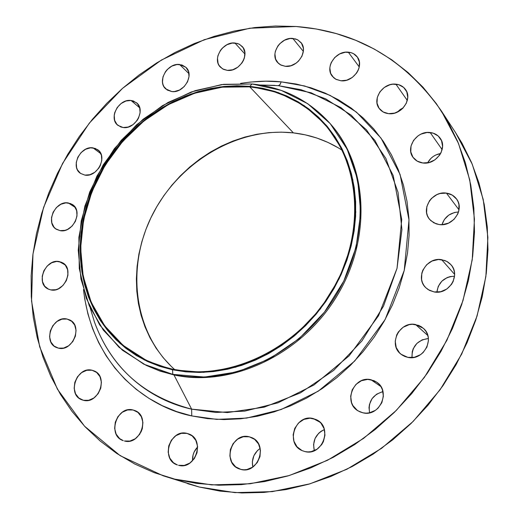 <?xml version="1.0" encoding="UTF-8"?>
<svg xmlns="http://www.w3.org/2000/svg" width="519" height="519" viewBox="0 0 519 519"><rect width="100%" height="100%" fill="white"/><g stroke="black" fill="none" stroke-linecap="round" stroke-linejoin="round"><path stroke-width="0.78" d="M179.568 64.486L185.951 67.347C194.664 74.879 183.843 93.459 171.808 91.565L174.378 91.558L179.58 89.995L184.193 86.589L187.515 81.866L189.02 76.553L188.494 71.473L186.016 67.412L181.981 64.972L177.005 64.518L171.854 66.108L167.293 69.494L165.457 71.713L163.005 76.773L162.479 82.028L162.972 84.474L163.959 86.686L167.235 90.04L171.808 91.565L165.788 88.944C156.751 81.567 167.378 62.741 179.568 64.486L188.981 73.659L179.568 64.486M131.054 100.478L136.581 102.807C146.027 109.918 135.316 129.653 123.133 127.518L128.199 127.045L133.111 124.573L137.113 120.466L138.567 117.995L140.111 112.694L139.663 107.602L137.301 103.495L133.402 100.997L131.054 100.478L126.02 100.991L121.161 103.469L117.203 107.537L114.751 112.571L114.212 115.224L114.621 120.298L116.924 124.424L120.791 126.973L123.133 127.518L117.975 125.403C108.212 118.455 118.728 98.487 131.054 100.478L139.747 107.887L131.054 100.478M93.005 147.863L97.715 149.732C108.017 156.446 97.39 177.576 84.908 175.104L89.904 174.715L94.769 172.295L98.759 168.214L100.219 165.736L101.795 160.39L101.406 155.226L99.129 151.029L95.308 148.428L90.546 147.818L85.564 149.277L81.1 152.573L77.837 157.218L76.254 162.505L76.598 167.643L77.487 169.914L80.549 173.417L84.908 175.104L80.575 173.43C69.961 166.904 80.387 145.541 93.005 147.863L100.848 153.689L93.005 147.863M68.326 202.961L72.264 204.441C83.546 210.772 72.997 233.524 60.061 230.637L65.05 230.345L67.548 229.404L72.07 226.102L75.391 221.379L77 215.949L76.656 210.662L74.412 206.322L70.623 203.584L65.874 202.864L60.892 204.252L56.422 207.535L53.133 212.206L51.517 217.578L51.829 222.839L54.015 227.199L55.728 228.821L60.061 230.637L56.519 229.353C44.913 223.222 55.254 200.237 68.326 202.961L75.223 207.405L68.326 202.961M59.218 261.576L62.449 262.724C74.814 268.706 64.356 293.254 50.804 289.9L55.838 289.706L58.362 288.791L62.942 285.489L66.309 280.695L67.944 275.141L67.606 269.685L65.349 265.17L61.534 262.27L56.746 261.427L51.712 262.744L47.19 266.02L43.855 270.769L42.214 276.264L42.506 281.687L44.705 286.222L48.488 289.174L50.804 289.9L48.001 288.94C35.286 283.199 45.523 258.384 59.218 261.576L65.096 264.865L59.218 261.576M67.029 319.029L69.624 319.905C83.157 325.575 72.809 352.018 58.491 348.158L63.636 348.067L68.664 345.751L72.796 341.567L75.391 336.156L76.053 330.363L74.691 325.069L71.518 321.092L67.029 319.029L61.917 319.172L56.947 321.495L52.867 325.64L50.285 330.986L49.59 336.734L50.901 342.015L54.021 346.03L58.491 348.158L56.376 347.477C42.461 342.086 52.555 315.338 67.029 319.029L71.901 321.41L67.029 319.029M92.019 370.235L94.108 370.91C108.815 376.359 98.61 404.645 83.416 400.292L88.723 400.292L93.894 397.982L98.123 393.72L100.77 388.16L101.413 382.159L99.966 376.645L96.664 372.46L92.019 370.235L86.744 370.287L81.632 372.603L77.448 376.826L74.827 382.321L74.152 388.27L75.534 393.772L78.784 397.995L83.416 400.292L81.872 399.812C66.724 394.712 76.65 366.051 92.019 370.235L96.015 371.974L92.019 370.235M133.013 409.978L134.804 410.535C150.588 415.946 140.5 445.769 124.404 440.988L129.919 441.066L135.271 438.75L139.624 434.39L142.31 428.668L142.913 422.46L141.35 416.725L137.866 412.346L133.013 409.978L127.531 409.958L122.244 412.281L117.943 416.595L115.276 422.252L114.641 428.396L116.139 434.118L119.565 438.542L123.25 440.644C106.953 435.668 116.704 405.371 133.013 409.978L136.478 411.372L133.013 409.978M187.061 433.404L188.903 433.981C205.492 439.645 195.41 470.37 178.523 465.296L184.277 465.42L189.831 463.084L194.307 458.627L197.032 452.743L197.57 446.353L195.851 440.43L192.16 435.889L187.061 433.404L181.339 433.339L175.857 435.694L171.439 440.106L168.733 445.905L168.156 452.237L169.804 458.147L173.443 462.734L177.42 464.972C160.235 459.834 169.914 428.506 187.061 433.404L190.629 434.831L187.061 433.404M249.276 436.803L251.715 437.614C268.55 443.979 258.241 474.548 240.881 469.403L243.859 469.799L246.888 469.539L252.636 467.158L257.236 462.604L259.98 456.597L260.441 450.057L258.553 443.998L254.628 439.346L249.276 436.803L243.307 436.732L237.631 439.132L233.096 443.635L230.371 449.564L229.872 456.039L231.682 462.085L235.542 466.782L240.881 469.403L239.304 468.916C221.749 463.162 231.584 431.834 249.276 436.803L253.953 438.86L249.276 436.803M313.061 418.522L316.804 419.897C333.042 427.448 322.195 456.486 304.88 451.556L307.968 451.932L311.108 451.653L317.038 449.207L321.735 444.575L323.389 441.656L324.978 435.169L324.122 428.675L320.956 423.173L318.653 421.065L315.987 419.495L309.986 418.178L303.849 419.417L298.503 423.004L294.747 428.409L293.144 434.812L293.942 441.267L297.024 446.788L301.948 450.537L304.88 451.556L302.097 450.609C285.009 443.693 295.35 413.747 313.061 418.522L320.035 422.219L313.061 418.522M370.897 379.7L376.586 382.101C391.203 391.054 379.642 417.276 362.956 412.819L366.142 413.163L369.359 412.845L375.419 410.328L378.014 408.213L381.841 402.699L383.379 396.192L382.406 389.717L381.011 386.798L379.078 384.255L376.684 382.172L373.92 380.635L367.731 379.395L361.438 380.712L356.002 384.365L352.219 389.814L350.662 396.237L351.571 402.673L352.926 405.592L357.182 410.269L359.933 411.846L362.956 412.819L358.272 410.983C342.696 402.614 353.763 375.393 370.897 379.7L380.836 386.519L370.897 379.7M415.589 324.531L423.342 328.306C435.668 338.33 423.556 361.179 407.889 357.377L414.389 357.293L420.507 354.691L423.121 352.563L426.942 347.049L428.435 340.6L428.227 337.337L427.377 334.217L425.93 331.362L423.939 328.884L421.486 326.873L418.664 325.4L412.365 324.284L409.134 324.68L403.094 327.288L398.371 331.952L396.737 334.846L395.225 341.21L396.218 347.555L399.578 352.914L401.998 354.957L404.807 356.462L407.889 357.377L401.064 354.269C387.771 344.694 399.461 320.859 415.589 324.531L427.818 335.521L415.589 324.531M441.663 259.688L446.794 261.394L450.953 264.722C461.067 275.148 448.786 295.084 434.156 291.938L440.663 291.717L446.775 289.057L451.536 284.354L453.165 281.454L454.625 275.128L454.391 271.943L453.522 268.913L452.055 266.15L450.051 263.769L447.579 261.855L444.751 260.473L438.438 259.513L432.074 261.018L426.612 264.755L422.862 270.146L421.817 273.228L421.59 279.559L422.421 282.576L423.848 285.34L425.814 287.74L428.253 289.693L434.156 291.938L429.524 290.419L425.664 287.591C414.668 277.464 426.624 256.665 441.663 259.688L454.625 274.382L441.663 259.688M446.405 193.113C450.615 193.71 453.956 195.624 456.435 198.842C464.966 209.151 452.802 227.127 439.035 224.526L442.233 224.662L448.578 223.105L454.041 219.349L457.777 213.971L458.802 210.928L458.971 204.726L458.115 201.807L456.668 199.16L452.244 195.086L446.405 193.113L440.028 193.516L436.94 194.606L431.555 198.336L429.453 200.84L426.832 206.653L426.618 212.796L427.442 215.703L428.85 218.356L430.796 220.64L435.986 223.793L439.035 224.526L433.8 222.82L429.661 219.433C420.377 209.326 432.275 190.642 446.405 193.113L459.017 209.851L446.405 193.113M430.154 132.52C434.481 133.052 437.841 134.985 440.242 138.32C447.903 148.246 435.979 165.165 422.849 162.979L429.109 162.518L434.987 159.794L439.58 155.207L441.156 152.43L442.577 146.455L441.533 140.688L438.211 136.01L433.118 133.136L427.053 132.488L420.928 134.142L418.132 135.77L413.604 140.305L411.029 145.969L410.795 151.898L412.949 157.218L417.179 161.117L422.849 162.979C418.839 162.447 415.661 160.695 413.319 157.724C405.028 147.96 416.725 130.47 430.154 132.52L442.136 149.621L430.154 132.52M395.887 84.162C400.052 84.61 403.276 86.42 405.566 89.586C412.897 99.032 401.245 115.555 388.582 113.661L394.622 113.116L400.324 110.391L402.763 108.328L406.338 103.197L407.759 97.41L406.805 91.863L403.633 87.406L398.748 84.714L392.889 84.182L389.879 84.759L384.255 87.484L379.843 91.934L377.307 97.436L377.034 103.164L379.065 108.257L383.119 111.948L388.582 113.661C384.689 113.2 381.621 111.546 379.383 108.692C371.526 99.382 382.964 82.404 395.887 84.162L407.311 100.459L395.887 84.162M348.294 52.166C352.122 52.529 355.119 54.132 357.286 56.973C364.649 65.919 353.264 82.508 340.925 80.776L346.737 80.186L352.239 77.487L356.579 73.095L358.097 70.461L359.096 67.678L359.388 62.085L357.429 57.174L353.53 53.697L351.032 52.666L345.42 52.211L339.705 53.911L334.749 57.505L331.291 62.449L330.298 65.199L329.85 68.002L330.642 73.328L333.568 77.629L335.702 79.18L340.925 80.776L336.091 79.388L332.368 76.338C324.55 67.528 335.741 50.564 348.294 52.166L359.258 66.964L348.294 52.166M234.925 43.006L238.967 44.07L242.198 46.47C250.307 54.45 239.337 72.109 227.322 70.37L232.687 69.786L237.832 67.191L241.951 62.981L243.424 60.464L244.423 57.797L244.851 52.458L243.19 47.767L239.7 44.452L237.43 43.473L232.278 43.058L226.972 44.705L222.301 48.15L220.439 50.401L217.98 55.52L217.487 58.199L218.071 63.292L219.122 65.511L222.56 68.865L227.322 70.37L223.514 69.364L220.426 67.178C211.966 59.341 222.742 41.41 234.925 43.006L244.949 54.06L234.925 43.006M292.826 38.432L297.426 39.691L300.988 42.558C308.636 51.018 297.478 68.002 285.359 66.322L290.932 65.718L296.245 63.065L298.535 61.086L301.961 56.201L303.414 50.732L303.317 48.04L301.507 43.272L297.822 39.898L295.441 38.906L290.069 38.49L284.574 40.177L279.773 43.7L277.866 45.99L275.394 51.206L274.921 53.937L275.608 59.121L278.353 63.292L280.377 64.791L285.359 66.322L281.013 65.128L277.594 62.507C269.556 54.19 280.519 36.888 292.826 38.432L303.349 51.413L292.826 38.432M90.52 308.961L94.477 322.085C111.157 367.394 143.542 396.412 191.641 409.154L191.745 415.914C152.352 408.317 92.94 370.949 83.475 289.524L84.714 298.879L87.912 313.956L92.544 328.54L98.597 342.495L106.045 355.69L114.842 367.984L124.93 379.253L136.238 389.354L148.681 398.183L162.162 405.618L176.557 411.561L191.745 415.914L191.641 409.154L215.807 412.443L244.715 411.132L277.989 402.828L313.95 384.988L349.131 355.833L378.526 315.766L397.035 268.317L401.725 219.505L393.188 175.5L374.854 140.318L351.116 115.095L325.679 98.85L301.001 89.696L278.366 85.667L279.955 84.642L281.201 81.853L304.582 85.972L330.097 95.379L356.423 112.104L381.03 138.125L400.078 174.455L409.004 219.946L404.23 270.451L385.124 319.555L354.711 361.016L318.29 391.157L281.064 409.562L246.629 418.087L216.728 419.378L191.745 415.914L207.574 418.612L223.89 419.592L240.524 418.814L257.294 416.257L274.026 411.93L290.523 405.852L306.599 398.073L322.059 388.673L336.727 377.735L350.429 365.382L362.989 351.759L374.27 337.013L384.138 321.319L392.474 304.867L399.195 287.844L404.23 270.451L407.538 252.889L409.095 235.367L408.901 218.071L406.987 201.203L403.393 184.933L398.183 169.428L391.443 154.837L383.269 141.304L373.777 128.952L363.079 117.871L351.311 108.16L338.602 99.875L325.095 93.076L310.926 87.795L296.252 84.052L281.201 81.853L265.916 81.191L250.534 82.041L240.563 83.397C255.718 81.068 269.264 80.555 281.201 81.853L280.169 84.338L278.593 85.648L261.174 85.032M172.801 374.374L172.522 369.794L144.269 359.926L120.103 343.52L101.095 321.637L87.977 295.532L81.152 266.571L80.75 236.132L86.615 205.595L98.389 176.278L115.503 149.401L137.217 126.098L162.622 107.375L190.681 94.082L220.205 86.913L249.905 86.349L252.007 83.981L221.587 84.584L191.362 91.941L162.648 105.552L136.659 124.722L114.446 148.564L96.943 176.051L84.889 206.049L78.875 237.3L79.271 268.459L86.238 298.133L99.648 324.894L119.098 347.347L143.847 364.208L172.801 374.374L159.106 370.611L146.15 365.344L122.497 350.267L103.346 330.142L89.359 306.002L80.938 278.969L78.246 250.21L81.236 220.873L89.683 192.088L103.197 164.899L121.232 140.312L143.134 119.221L168.104 102.418L195.254 90.611L223.585 84.331L252.007 83.981C283.179 87.134 309.272 100.381 330.292 123.723C367.413 165.872 371.027 239.324 334.898 297.134C298.996 355.061 229.372 386.882 172.801 374.374L173.962 374.939L172.801 374.374L204.57 377.054L237.475 371.838L269.666 358.798L299.262 338.524L324.466 312.107L343.779 281.09L356.073 247.316L360.737 212.79L357.649 179.496L347.205 149.264L330.201 123.619L307.761 103.729L281.22 90.384L252.007 83.981L249.905 86.349L278.405 92.629L304.283 105.681L326.14 125.118L342.676 150.16L352.816 179.658L355.781 212.122L351.201 245.779L339.192 278.703L320.366 308.935L295.798 334.69L266.961 354.477L235.587 367.225L203.506 372.357L172.522 369.794L172.801 374.374M146.15 365.344L160.287 371.176L173.962 374.939L159.969 371.072L146.747 365.623M90.514 308.948L94.477 322.085C115.043 378.319 159.275 402.173 191.641 409.154L173.962 374.939L191.641 409.154L227.303 412.586L264.281 407.143L300.469 392.864L333.711 370.378L361.964 340.899L383.489 306.178L397.035 268.317L401.914 229.606L398.034 192.302L385.896 158.47L366.453 129.815L341.015 107.641L311.115 92.784L278.366 85.667L259.987 85.006M163.466 475.897L199.179 487.004L163.219 475.813L120.187 455.682L84.48 426.138L57.388 389.127L39.652 346.724L31.549 301.014L32.976 253.999L43.538 207.561L62.585 163.414L89.287 123.165L122.627 88.262L161.422 60.035L204.324 39.678L249.775 28.221L296.025 26.495C356.553 31.211 404.989 59.341 441.332 110.884L458.517 143.497L469.753 179.898L474.444 219.063L472.225 259.772L462.967 300.67L446.865 340.347L424.38 377.378L396.276 410.451L363.566 438.406L327.431 460.321L289.174 475.56L250.139 483.766L211.616 484.889L174.812 479.147L199.179 487.004L220.114 491.123L241.763 492.953L263.899 492.44L286.287 489.527L308.662 484.208L330.765 476.494L352.33 466.458L373.083 454.177L392.773 439.781L411.132 423.426L427.941 405.313L442.986 385.649L456.084 364.682L467.068 342.676L475.819 319.899L482.248 296.647L486.309 273.195L487.977 249.827L487.263 226.822L484.227 204.434L478.946 182.915L471.518 162.479L462.079 143.328L455.41 132.384M249.769 86.861C279.741 89.923 304.88 102.606 325.186 124.904C361.581 165.723 365.357 237.202 330.35 293.585C295.571 350.085 227.815 381.303 172.678 369.23L158.924 365.447L145.936 360.102L123.107 345.362L104.65 325.75L91.195 302.259L83.137 275.985L80.627 248.043L83.624 219.556L91.915 191.608L105.11 165.224L122.692 141.369L144.01 120.914L168.292 104.643L194.677 93.219L222.184 87.166L249.769 86.861L293.397 132.883L249.769 86.861L236.885 86.271L223.89 86.978L210.902 88.957L198.024 92.174L185.367 96.586L173.035 102.152L161.13 108.808L149.744 116.496L138.969 125.144L128.887 134.674L119.584 145.015L111.124 156.076L103.586 167.767L97.027 179.989L91.506 192.659L87.069 205.667L83.76 218.901L81.619 232.265L80.666 245.643L80.932 258.916L82.417 271.982L85.135 284.71L89.067 296.998L94.205 308.721L100.517 319.762L107.958 330.013L116.483 339.368L126.026 347.711L136.51 354.957L147.844 361.01L159.943 365.791L172.678 369.23L185.938 371.273L199.588 371.876L213.491 371.007L227.497 368.659L241.458 364.844L255.225 359.583L268.628 352.926L281.532 344.927L293.773 335.67L305.224 325.257L315.74 313.794L325.205 301.422L333.509 288.272L340.568 274.493L346.303 260.246L350.649 245.695L353.575 231.007L355.054 216.339L355.093 201.852L353.692 187.709L350.902 174.053L346.75 161.02L341.32 148.745L334.671 137.334L326.899 126.902L318.095 117.534L308.364 109.295L297.815 102.262L286.559 96.469L274.726 91.96L262.419 88.755L249.769 86.861M342.034 150.166C327.236 140.655 311.024 134.895 293.397 132.883C237.968 126.792 179.464 161.643 152.638 214.282C125.689 266.811 133.389 332.75 174.76 369.651M171.387 366.531L163.251 357.773L156.109 348.178L150.023 337.85L145.022 326.892L141.142 315.416L138.404 303.524L136.815 291.334L136.38 278.95L137.087 266.474L138.917 254.025L141.849 241.698L145.852 229.599L150.886 217.824L156.907 206.478L163.861 195.637L171.685 185.406L180.327 175.857L189.701 167.073L199.744 159.132L210.37 152.099L221.496 146.047L233.031 141.019L244.877 137.074L256.944 134.259L269.121 132.605L281.311 132.137L293.397 132.883L305.276 134.849L316.837 138.028L327.963 142.414L338.544 147.986M187.67 483.682L199.179 487.004L234.886 492.628L272.19 491.636L309.921 483.831L346.835 469.267L381.647 448.273L413.111 421.467L440.106 389.724L461.67 354.146L477.071 315.987L485.868 276.601L487.886 237.339L483.228 199.491L472.264 164.244L455.546 132.585L441.332 110.884M140.973 432.132L142.342 428.545L140.973 432.132M192.543 460.788L193.081 454.929L194.138 452.017L197.622 447.015C193.95 450.855 192.257 455.448 192.543 460.788M252.798 467.042L252.357 461.748L253.914 455.663L257.469 450.544L260.168 448.39C253.843 453.016 251.384 459.231 252.798 467.042M314.313 450.674L313.56 444.601L315.085 438.438L318.692 433.248L321.118 431.263L324.394 429.583C315.623 433.923 312.263 440.955 314.313 450.674M382.977 391.663C372.428 394.784 367.965 401.836 369.58 412.8L369.003 407.623L369.45 404.47L372.052 398.65L376.573 394.2L382.334 391.78M411.982 357.623L412.255 351.648L413.267 348.638L416.9 343.403L422.174 339.854L428.376 338.524C417.302 340.127 411.839 346.497 411.982 357.623M436.868 292.152L438.257 286.358L441.857 281.175L447.119 277.6L450.135 276.601L454.56 276.179C444.335 276.854 438.438 282.174 436.868 292.152M441.967 224.675L444.374 219.485L448.831 215.054L454.566 212.472L458.524 211.973C450.161 212.608 444.64 216.845 441.967 224.675M427.65 162.836L430.815 158.503L433.196 156.504L435.895 154.954L440.618 153.527C434.799 154.591 430.478 157.698 427.65 162.836M397.295 112.136L400.22 109.528L403.276 107.79L397.295 112.136M296.025 26.495L316.363 29.012L336.299 33.599L355.625 40.261L374.167 49L391.709 59.776L408.064 72.55L423.03 87.237L436.421 103.742L448.053 121.939L457.752 141.674L465.374 162.765L470.772 185.011L473.841 208.177L474.496 232.006L472.692 256.237L468.404 280.578L461.657 304.737L452.503 328.41L441.033 351.305L427.384 373.135L411.71 393.61L394.219 412.495L375.127 429.544L354.678 444.562L333.133 457.388L310.777 467.879L287.876 475.949L264.716 481.535L241.575 484.616L218.707 485.213L196.377 483.364L174.812 479.147L154.227 472.673L134.81 464.051L116.736 453.437L100.148 440.988L85.168 426.865L71.901 411.256L60.418 394.33L50.791 376.288L43.045 357.306L37.206 337.571L33.287 317.271L31.276 296.57L31.153 275.654L32.892 254.68L36.44 233.816L41.754 213.225L48.773 193.042L57.421 173.43L67.632 154.513L79.329 136.439L92.408 119.325L106.791 103.307L122.367 88.496L139.027 75.002L156.66 62.948L175.137 52.425L194.34 43.538L214.12 36.375L234.335 31.023L254.835 27.546L275.453 26.021L296.025 26.495M330.72 124.223C368.094 166.171 372.006 239.622 336.007 297.523C300.235 355.541 230.572 387.459 173.962 374.939C230.455 387.434 299.963 355.677 335.793 297.861C371.851 240.154 368.237 166.826 331.154 124.722L330.292 123.723M249.905 86.349L262.608 88.249L274.96 91.467L286.845 95.989L298.14 101.802L308.727 108.86L318.497 117.125L327.34 126.526L335.144 137.003L341.82 148.447L347.276 160.773L351.441 173.852L354.25 187.56L355.658 201.761L355.625 216.306L354.14 231.033L351.201 245.779L346.841 260.389L341.087 274.694L334.002 288.525L325.66 301.727L316.155 314.157L305.594 325.66L294.104 336.111L281.811 345.407L268.855 353.433L255.393 360.121L241.575 365.402L227.562 369.23L213.497 371.585L199.536 372.454L185.834 371.844L172.522 369.794L159.735 366.336L147.597 361.535L136.218 355.457L125.695 348.178L116.12 339.796L107.569 330.408L100.096 320.119L93.77 309.032L88.613 297.264L84.668 284.931L81.944 272.151L80.451 259.039L80.192 245.714L81.146 232.291L83.293 218.882L86.615 205.595L91.072 192.543L96.612 179.834L103.197 167.559L110.761 155.83L119.247 144.73L128.589 134.356L138.703 124.787L149.517 116.107L160.942 108.393L172.892 101.711L185.27 96.125L197.973 91.688L210.896 88.457L223.936 86.472L236.975 85.758L249.905 86.349M94.477 322.085L90.176 307.825M274.875 85.376L261.167 85.032M296.258 84.052L296.673 84.526"/></g></svg>

